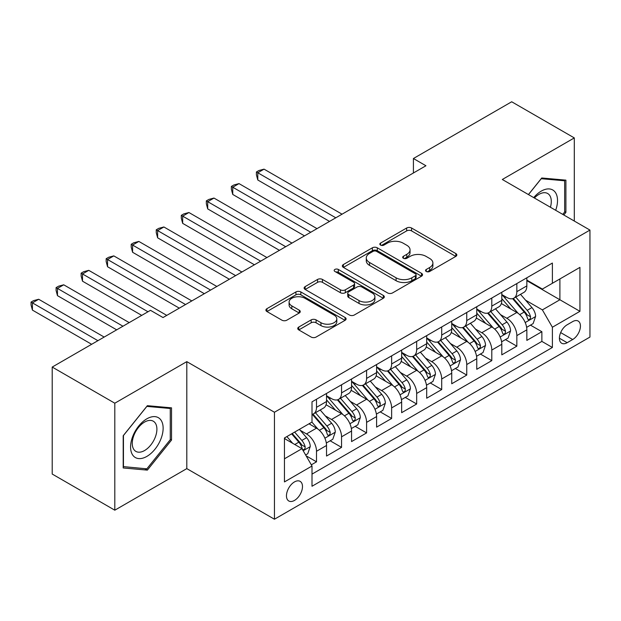 <?xml version="1.0" encoding="UTF-8"?>
<svg xmlns="http://www.w3.org/2000/svg" width="621" height="621" viewBox="0 0 621 621"><rect width="100%" height="100%" fill="white"/><g stroke="black" fill="none" stroke-linecap="round" stroke-linejoin="round"><path stroke-width="0.93" d="M426.254 271.47A2.43 1.405 0 0 0 429.701 271.47L455.814 256.395A3.478 2.01 0 0 0 456.831 254.975A3.478 2.01 0 0 0 455.814 253.554L411.568 228.016A3.478 2.01 0 0 0 406.654 228.016L380.541 243.09A2.43 1.405 0 0 0 379.827 244.084A2.43 1.405 0 0 0 380.541 245.078A2.43 1.405 0 0 0 383.98 245.078L387.364 243.129A11.124 6.42 0 0 1 403.091 243.129L406.778 245.256A11.124 6.42 0 0 1 410.039 249.797A11.124 6.42 0 0 1 406.778 254.338L403.402 256.287A2.43 1.405 0 0 0 402.687 257.28A2.43 1.405 0 0 0 403.402 258.274A2.43 1.405 0 0 0 406.84 258.274L410.217 256.326A11.124 6.42 0 0 1 425.952 256.326L429.639 258.452A11.124 6.42 0 0 1 432.891 262.993A11.124 6.42 0 0 1 429.639 267.535L426.254 269.483A2.43 1.405 0 0 0 425.54 270.477A2.43 1.405 0 0 0 426.254 271.47L426.254 269.483M294.47 500.425A11.333 6.544 120 0 0 301.876 490.443A11.333 6.544 120 0 0 300.137 481.36A11.333 6.544 120 0 0 294.47 481.919A11.333 6.544 120 0 0 287.073 491.91A11.333 6.544 120 0 0 288.812 500.992A11.333 6.544 120 0 0 294.47 500.425M298.755 327.065A3.478 2.01 0 0 0 297.738 328.478A3.478 2.01 0 0 0 298.755 329.898L311.168 337.063A3.478 2.01 0 0 0 316.081 337.063L345.082 320.32A3.478 2.01 0 0 0 346.107 318.899A3.478 2.01 0 0 0 345.082 317.486L300.843 291.94A3.478 2.01 0 0 0 295.93 291.94L266.921 308.684A3.478 2.01 0 0 0 265.904 310.104A3.478 2.01 0 0 0 266.921 311.525L281.918 320.18A3.478 2.01 0 0 0 286.832 320.18L299.244 313.015A3.478 2.01 0 0 0 300.261 311.595A3.478 2.01 0 0 0 299.244 310.174L291.808 305.881A9.299 5.372 0 0 1 289.091 302.085A9.299 5.372 0 0 1 294.828 297.125A9.299 5.372 0 0 1 304.958 298.29L334.09 315.103A9.299 5.372 0 0 1 336.807 318.899A9.299 5.372 0 0 1 331.071 323.859A9.299 5.372 0 0 1 320.941 322.703L316.081 319.893A3.478 2.01 0 0 0 311.168 319.893L298.755 327.065L298.755 329.898M186.805 361.639L114.807 403.208L52.211 367.065L52.211 474.048L114.807 510.19L186.805 468.622L274.443 519.226L274.443 412.243L186.805 361.639L186.805 468.622M574.301 221.045L574.301 137.916L502.311 179.485L589.95 230.08L274.443 412.243M574.301 137.916L511.696 101.774L413.415 158.518L413.415 172.98M52.211 367.065L150.492 310.321L163.012 317.548L425.936 165.753L413.415 158.518M387.605 292.933A3.478 2.01 0 0 0 392.519 292.933L421.527 276.19A3.478 2.01 0 0 0 422.544 274.769A3.478 2.01 0 0 0 421.527 273.349L377.281 247.81A3.478 2.01 0 0 0 372.367 247.81L343.366 264.554A3.478 2.01 0 0 0 342.35 265.974A3.478 2.01 0 0 0 343.366 267.395L387.605 292.933M335.86 271.998A2.43 1.405 0 0 1 338.329 272.34L338.329 269.452L383.304 295.417A3.478 2.01 0 0 1 384.321 296.838A3.478 2.01 0 0 1 383.304 298.259L354.304 315.002A3.478 2.01 0 0 1 349.39 315.002L305.144 289.456L305.144 286.623A3.478 2.01 0 0 0 304.127 288.035A3.478 2.01 0 0 0 305.144 289.456M305.144 286.623L317.556 279.45A3.478 2.01 0 0 1 322.47 279.45L340.417 289.813A3.478 2.01 0 0 0 345.33 289.813L353.566 285.062A3.478 2.01 0 0 0 354.583 283.642A3.478 2.01 0 0 0 353.566 282.221L334.882 271.439A2.43 1.405 0 0 1 334.176 270.445A2.43 1.405 0 0 1 335.674 269.141A2.43 1.405 0 0 1 338.329 269.452M311.315 464.826L316.508 461.83L306.122 455.83M300.207 430.299L306.495 433.924A14.167 8.182 60 0 1 316.508 451.273L326.53 445.49L326.53 456.047L341.55 447.368L330.155 440.794M325.249 415.837L331.536 419.47A14.167 8.182 60 0 1 341.55 436.819L351.564 431.036L351.564 441.585L366.592 432.915L355.196 426.34M350.291 401.383L356.57 405.008A14.167 8.182 60 0 1 366.592 422.358L376.605 416.575L376.605 427.132L391.634 418.461L380.238 411.878M375.325 386.922L381.612 390.555A14.167 8.182 60 0 1 391.634 407.904L401.647 402.121L401.647 412.678L416.668 403.999L405.28 397.424M400.366 372.468L406.654 376.101A14.167 8.182 60 0 1 416.668 393.45L426.689 387.667L426.689 398.216L441.71 389.546L430.314 382.963M425.408 358.014L431.696 361.639A14.167 8.182 60 0 1 441.71 378.989L451.731 373.205L451.731 383.762L466.751 375.084L455.356 368.509M450.45 343.553L456.738 347.186A14.167 8.182 60 0 1 466.751 364.535L476.765 358.752L476.765 369.301L491.793 360.63L480.398 354.055M475.492 329.099L481.78 332.724A14.167 8.182 60 0 1 491.793 350.073L501.807 344.29L501.807 354.847L516.835 346.176L516.835 335.619A14.167 8.182 -120 0 0 506.814 318.27L500.526 314.637M505.44 339.594L516.835 346.176M326.53 445.49A14.167 8.182 -120 0 0 316.508 428.141L308.994 423.809M351.564 431.036A14.167 8.182 -120 0 0 341.55 413.687L326.064 404.745M376.605 416.575A14.167 8.182 -120 0 0 366.592 399.233L351.106 390.291M401.647 402.121A14.167 8.182 -120 0 0 391.634 384.772L376.147 375.829M426.689 387.667A14.167 8.182 -120 0 0 416.668 370.318L401.182 361.375M451.731 373.205A14.167 8.182 -120 0 0 441.71 355.856L426.223 346.922M476.765 358.752A14.167 8.182 -120 0 0 466.751 341.403L451.265 332.46M501.807 344.29A14.167 8.182 -120 0 0 491.793 326.949L476.307 318.006M572.671 321.593L567.167 324.775A10.976 6.342 120 0 0 559.995 334.447A10.976 6.342 120 0 0 561.671 343.25A10.976 6.342 120 0 0 567.167 342.707L572.671 339.524A10.976 6.342 120 0 0 579.843 329.852A10.976 6.342 120 0 0 578.159 321.049A10.976 6.342 120 0 0 572.671 321.593M274.443 519.226L589.95 337.063L589.95 230.08M284.457 458.795L301.985 448.673L312.006 466.022L312.006 486.259L552.387 347.473L552.387 327.236L542.374 309.887L525.568 300.184M312.006 466.022L284.457 481.919L284.457 437.976L312.006 422.07L312.006 401.834L552.387 263.048L552.387 283.285L579.936 267.379L579.936 311.331L552.387 327.236M326.53 395.756L331.536 398.651A14.167 8.182 60 0 0 338.616 399.35L348.629 393.567A14.167 8.182 -120 0 0 351.564 387.085L351.564 378.989M351.564 381.302L356.57 384.197A14.167 8.182 60 0 0 363.658 384.896L373.671 379.113A14.167 8.182 -120 0 0 376.605 372.631L376.605 364.535M376.605 366.848L381.612 369.736A14.167 8.182 60 0 0 388.699 370.442L398.713 364.659A14.167 8.182 -120 0 0 401.647 358.17L401.647 350.073M401.647 352.386L406.654 355.282A14.167 8.182 60 0 0 413.733 355.98L423.755 350.197A14.167 8.182 -120 0 0 426.689 343.716L426.689 335.619M426.689 337.933L431.696 340.82A14.167 8.182 60 0 0 438.775 341.527L448.797 335.744A14.167 8.182 -120 0 0 451.731 329.254L451.731 321.158M451.731 323.471L456.738 326.367A14.167 8.182 60 0 0 463.817 327.065L473.831 321.282A14.167 8.182 -120 0 0 476.765 314.8L476.765 306.704M476.765 309.017L481.78 311.913A14.167 8.182 60 0 0 488.859 312.611L498.873 306.828A14.167 8.182 -120 0 0 501.807 300.347L501.807 292.25M312.006 474.118L541.869 341.403L541.869 331.715L526.849 340.393L526.849 329.836A14.167 8.182 -120 0 0 516.835 312.487L501.349 303.545M501.807 294.564L506.814 297.451A14.167 8.182 -120 0 0 513.901 298.158A14.167 8.182 -120 0 0 516.835 291.668L516.835 283.572M513.901 298.158L523.914 292.375A14.167 8.182 -120 0 0 526.849 285.885L526.849 277.789M316.508 399.225L316.508 407.322A14.167 8.182 60 0 1 313.574 413.811A14.167 8.182 60 0 1 312.006 414.386M313.574 413.811L323.595 408.028A14.167 8.182 -120 0 0 326.53 401.539L326.53 393.442M341.55 384.772L341.55 392.868A14.167 8.182 60 0 1 338.616 399.35M366.592 370.318L366.592 378.414A14.167 8.182 60 0 1 363.658 384.896M391.634 355.856L391.634 363.953A14.167 8.182 60 0 1 388.699 370.442M416.668 341.403L416.668 349.499A14.167 8.182 60 0 1 413.733 355.98M441.71 326.941L441.71 335.037A14.167 8.182 60 0 1 438.775 341.527M466.751 312.487L466.751 320.583A14.167 8.182 60 0 1 463.817 327.065M491.793 298.033L491.793 306.13A14.167 8.182 60 0 1 488.859 312.611M491.793 350.073L491.793 360.63M466.751 364.535L466.751 375.084M441.71 378.989L441.71 389.546M416.668 393.45L416.668 403.999M391.634 407.904L391.634 418.461M366.592 422.358L366.592 432.915M341.55 436.819L341.55 447.368M316.508 451.273L316.508 461.83M301.985 448.673L284.457 438.55M542.374 309.887L559.901 299.764L559.901 278.945L579.936 267.379M526.849 280.684L579.936 311.331M526.849 280.102L542.374 289.068L552.387 283.285M114.807 403.208L114.807 510.19M530.481 325.14L541.869 331.715M541.869 341.403L552.387 347.473M563.806 214.99L565.91 212.366L565.91 180.144L541.745 177.986L528.424 194.559M123.199 467.962L147.363 470.12L171.528 440.056L171.528 407.842L147.363 405.684L123.199 435.74L123.199 467.962M564.66 211.645L565.91 212.366M170.27 439.334L171.528 440.056M144.809 468.645L147.363 470.12M427.232 271.812L429.639 270.422A11.124 6.42 0 0 0 432.891 265.881L432.891 262.993M410.039 249.797L410.039 252.685A11.124 6.42 0 0 1 406.778 257.226L404.372 258.615M455.767 256.419L411.568 230.903A3.478 2.01 0 0 0 406.654 230.903L381.511 245.419M421.48 276.213L377.281 250.698A3.478 2.01 0 0 0 372.367 250.698L343.413 267.418M415.379 275.763A2.43 1.405 0 0 0 416.093 274.769A2.43 1.405 0 0 0 415.379 273.776L376.543 251.358A2.43 1.405 0 0 0 373.105 251.358L369.542 253.415A11.124 6.42 0 0 0 366.281 257.956A11.124 6.42 0 0 0 369.542 262.497L396.089 277.82A11.124 6.42 0 0 0 411.816 277.82L415.379 275.763L415.379 278.658A2.43 1.405 0 0 0 416.093 277.665L416.093 274.769M366.281 257.956L366.281 260.843A11.124 6.42 0 0 0 369.542 265.384L369.542 262.497M415.379 278.658L411.816 280.715A11.124 6.42 0 0 1 396.089 280.715L369.542 265.384M305.19 289.487L317.556 282.345L317.556 279.45M354.583 283.642L354.583 286.529A3.478 2.01 0 0 1 353.566 287.95L345.33 292.701A3.478 2.01 0 0 1 340.417 292.701L322.47 282.345A3.478 2.01 0 0 0 317.556 282.345M338.329 272.34L383.258 298.282M359.031 300.564A9.299 5.372 0 0 0 369.169 301.728A9.299 5.372 0 0 0 374.905 296.768A9.299 5.372 0 0 0 372.181 292.972L361.919 287.042A3.478 2.01 0 0 0 357.005 287.042L348.769 291.8A3.478 2.01 0 0 0 347.752 293.221A3.478 2.01 0 0 0 348.769 294.633L359.031 300.564L359.031 303.452A9.299 5.372 0 0 0 369.169 304.616A9.299 5.372 0 0 0 374.905 299.656L374.905 296.768M347.752 293.221L347.752 296.108A3.478 2.01 0 0 0 348.769 297.529L348.769 294.633M359.031 303.452L348.769 297.529M336.807 318.899L336.807 321.794A9.299 5.372 0 0 1 331.071 326.755A9.299 5.372 0 0 1 320.941 325.59L316.081 322.788A3.478 2.01 0 0 0 311.168 322.788L298.802 329.93M289.091 302.085L289.091 304.981A9.299 5.372 0 0 0 291.808 308.777L291.808 305.881M299.198 313.038L291.808 308.777M345.035 320.351L300.843 294.835A3.478 2.01 0 0 0 295.93 294.835L266.968 311.548M526.639 327.352L533.105 323.619L535.612 316.392A9.385 5.418 -120 0 0 531.956 307.581L520.514 294.331M518.225 313.403L504.656 297.692A27.091 15.641 -120 0 0 501.807 294.719M510.78 308.994L503.196 300.207A22.488 12.987 -120 0 0 501.807 298.701M342.047 214.183L264.049 169.145L257.793 172.762L257.793 179.989L329.526 221.41M512.62 298.662L524.194 312.06A9.385 5.418 60 0 1 527.539 318.526L528.223 319.636L529.488 319.458L530.342 318.426L530.544 316.788A9.385 5.418 -120 0 0 527.198 310.329L515.756 297.079M513.303 298.445L525.739 312.844A4.782 2.763 60 0 1 526.942 314.707L530.544 316.788M257.793 179.989L256.411 174.858L256.411 171.97L335.79 217.792M256.411 171.97L258.918 170.519L264.049 169.145M555.671 210.294A23.016 13.289 120 0 0 541.248 191.121A23.016 13.289 120 0 0 533.711 197.61M550.416 207.259A17.427 10.06 120 0 0 547.675 193.504A17.427 10.06 120 0 0 538.966 194.365A17.427 10.06 120 0 0 534.402 198.014M528.471 194.59L541.248 178.701L564.66 180.789L564.66 212.009L562.75 214.377M563.107 179.896L564.66 180.789M160.955 438.868A23.016 13.289 120 0 0 155.002 416.637A23.016 13.289 120 0 0 132.762 436.353A23.016 13.289 120 0 0 138.724 458.585A23.016 13.289 120 0 0 160.955 438.868M155.25 437.246A17.427 10.06 120 0 0 153.294 421.201A17.427 10.06 120 0 0 133.911 435.344A17.427 10.06 120 0 0 135.867 451.389A17.427 10.06 120 0 0 155.25 437.246M123.447 466.736L123.447 435.523L146.859 406.398L170.27 408.486L170.27 439.707L146.859 468.832L123.199 466.596M168.726 407.593L170.27 408.486M501.597 341.814L508.071 338.08L510.571 330.846A9.385 5.418 -120 0 0 506.915 322.035L495.473 308.792M493.183 327.857L479.614 312.153A27.091 15.641 -120 0 0 476.765 309.173M485.746 323.456L478.154 314.668A22.488 12.987 -120 0 0 476.765 313.155M317.013 228.637L239.007 183.606L232.751 187.216L232.751 194.451L304.492 235.864M487.586 313.124L499.152 326.522A9.385 5.418 60 0 1 502.498 332.98L503.181 334.098L504.454 333.919L505.3 332.887L505.502 331.249A9.385 5.418 -120 0 0 502.156 324.783L490.722 311.54M488.261 312.899L500.697 327.298A4.782 2.763 60 0 1 501.9 329.169L505.502 331.249M232.751 194.451L231.369 189.312L231.369 186.424L310.748 232.254M231.369 186.424L233.876 184.98L239.007 183.606M476.555 356.268L483.029 352.534L485.529 345.307A9.385 5.418 -120 0 0 481.873 336.497L470.439 323.246M468.141 342.318L454.572 326.607A27.091 15.641 -120 0 0 451.731 323.626M460.704 337.909L453.113 329.122A22.488 12.987 -120 0 0 451.731 327.609M291.971 243.098L213.973 198.06L207.709 201.678L207.709 208.904L279.45 250.325M462.544 327.577L474.11 340.976A9.385 5.418 60 0 1 477.464 347.442L478.139 348.552L479.412 348.373L480.258 347.341L480.468 345.703A9.385 5.418 -120 0 0 477.122 339.237L465.68 325.994M463.219 327.36L475.655 341.752A4.782 2.763 60 0 1 476.858 343.623L480.468 345.703M207.709 208.904L206.335 203.773L206.335 200.878L285.707 246.708M206.335 200.878L208.835 199.434L213.973 198.06M451.514 370.729L457.988 366.988L460.487 359.761A9.385 5.418 -120 0 0 456.839 350.95L445.397 337.708M443.099 356.772L429.538 341.069A27.091 15.641 -120 0 0 426.689 338.088M435.663 352.363L428.071 343.576A22.488 12.987 -120 0 0 426.689 342.07M266.929 257.552L188.931 212.522L182.667 216.131L182.667 223.358L254.408 264.779M437.502 342.031L449.076 355.429A9.385 5.418 60 0 1 452.422 361.896L453.105 363.006L454.37 362.827L455.216 361.802L455.426 360.164A9.385 5.418 -120 0 0 452.08 353.698L440.638 340.448M438.185 341.814L450.613 356.213A4.782 2.763 60 0 1 451.824 358.084L455.426 360.164M182.667 223.358L181.293 218.227L181.293 215.34L260.673 261.169M181.293 215.34L183.793 213.896L188.931 212.522M426.48 385.183L432.946 381.449L435.453 374.215A9.385 5.418 -120 0 0 431.797 365.404L420.355 352.161M418.065 371.234L404.496 355.522A27.091 15.641 -120 0 0 401.647 352.542M410.621 366.825L403.029 358.038A22.488 12.987 -120 0 0 401.647 356.524M241.887 272.006L163.89 226.975L157.625 230.593L157.625 237.82L229.366 279.24M412.46 356.493L424.034 369.891A9.385 5.418 60 0 1 427.38 376.357L428.063 377.467L429.328 377.289L430.182 376.256L430.384 374.618A9.385 5.418 -120 0 0 427.038 368.152L415.596 354.909M413.144 356.275L425.579 370.667A4.782 2.763 60 0 1 426.782 372.538L430.384 374.618M157.625 237.82L156.251 232.689L156.251 229.793L235.631 275.623M156.251 229.793L158.759 228.349L163.89 226.975M401.438 399.637L407.904 395.903L410.411 388.676A9.385 5.418 -120 0 0 406.755 379.866L395.313 366.615M393.023 385.688L379.454 369.976A27.091 15.641 -120 0 0 376.605 367.003M385.579 381.278L377.995 372.491A22.488 12.987 -120 0 0 376.605 370.985M216.845 286.467L138.848 241.429L132.591 245.047L132.591 252.273L204.325 293.694M387.419 370.947L398.993 384.345A9.385 5.418 60 0 1 402.338 390.811L403.021 391.921L404.287 391.742L405.14 390.71L405.342 389.072A9.385 5.418 -120 0 0 401.997 382.614L390.555 369.363M388.102 370.729L400.537 385.129A4.782 2.763 60 0 1 401.74 386.992L405.342 389.072M132.591 252.273L131.21 247.142L131.21 244.255L210.589 290.077M131.21 244.255L133.717 242.803L138.848 241.429M376.396 414.098L382.87 410.365L385.369 403.13A9.385 5.418 -120 0 0 381.713 394.319L370.271 381.077M367.981 400.141L354.412 384.438A27.091 15.641 -120 0 0 351.564 381.457M360.537 395.74L352.953 386.953A22.488 12.987 -120 0 0 351.564 385.439M191.811 300.921L113.806 255.891L107.549 259.5L107.549 266.735L179.29 308.148M362.377 385.408L373.951 398.806A9.385 5.418 60 0 1 377.296 405.265L377.979 406.382L379.252 406.204L380.099 405.171L380.3 403.534A9.385 5.418 -120 0 0 376.955 397.067L365.513 383.825M363.06 385.183L375.495 399.582A4.782 2.763 60 0 1 376.699 401.453L380.3 403.534M107.549 266.735L106.168 261.596L106.168 258.709L185.547 304.538M106.168 258.709L108.675 257.265L113.806 255.891M351.354 428.552L357.828 424.818L360.327 417.591A9.385 5.418 -120 0 0 356.671 408.781L345.237 395.53M342.939 414.603L329.371 398.892A27.091 15.641 -120 0 0 326.53 395.911M335.503 410.194L327.911 401.407A22.488 12.987 -120 0 0 326.53 399.893M166.77 315.383L88.764 270.345L82.508 273.962L82.508 281.189L141.728 315.383M337.343 399.862L348.909 413.26A9.385 5.418 60 0 1 352.254 419.726L352.938 420.836L354.211 420.658L355.057 419.625L355.266 417.987A9.385 5.418 -120 0 0 351.921 411.521L340.479 398.278M338.018 399.645L350.454 414.036A4.782 2.763 60 0 1 351.657 415.907L355.266 417.987M82.508 281.189L81.134 276.058L81.134 273.162L147.984 311.765M81.134 273.162L83.633 271.719L88.764 270.345M326.312 443.014L332.786 439.272L335.286 432.045A9.385 5.418 -120 0 0 331.637 423.235L320.195 409.992M317.898 429.057L311.913 422.125M310.461 424.648L309.483 423.522M129.207 322.61L63.73 284.806L57.466 288.416L57.466 295.643L116.686 329.836M312.301 414.316L323.875 427.714A9.385 5.418 60 0 1 327.22 434.18L327.904 435.29L329.169 435.111L330.015 434.087L330.225 432.449A9.385 5.418 -120 0 0 326.879 425.983L315.437 412.732M312.984 414.098L325.412 428.498A4.782 2.763 60 0 1 326.623 430.369L330.225 432.449M57.466 295.643L56.092 290.512L56.092 287.624L122.95 326.219M56.092 287.624L58.591 286.18L63.73 284.806M305.617 454.96L307.744 453.734L310.252 446.499A9.385 5.418 -120 0 0 306.595 437.689L299.392 429.352M292.67 443.293L286.871 436.579M285.419 439.109L284.457 437.991M104.165 337.063L38.688 299.26L32.424 302.877L32.424 310.104L91.644 344.29M291.629 433.831L298.833 442.175A9.385 5.418 60 0 1 302.179 448.641L302.862 449.751L304.127 449.573L304.981 448.541L305.183 446.903A9.385 5.418 -120 0 0 301.837 440.436L294.633 432.1M292.212 433.497L300.378 442.952A4.782 2.763 60 0 1 301.581 444.822L305.183 446.903M32.424 310.104L31.05 304.973L31.05 302.078L97.908 340.681M31.05 302.078L33.557 300.634L38.688 299.26M306.495 433.924L316.508 428.141M331.536 419.47L341.55 413.687M356.57 405.008L366.592 399.233M381.612 390.555L391.634 384.772M406.654 376.101L416.668 370.318M431.696 361.639L441.71 355.856M456.738 347.186L466.751 341.403M481.78 332.724L491.793 326.949M506.814 318.27L516.835 312.487M516.835 291.668L526.849 285.885M316.508 407.322L326.53 401.539M341.55 392.868L351.564 387.085M366.592 378.414L376.605 372.631M391.634 363.953L401.647 358.17M416.668 349.499L426.689 343.716M441.71 335.037L451.731 329.254M466.751 320.583L476.765 314.8M491.793 306.13L501.807 300.347M516.835 335.619L526.849 329.836M560.662 332.592L572.671 339.524M559.405 338.22L567.167 342.707M429.639 270.422L429.639 267.535M403.402 258.274L403.402 256.287M406.778 257.226L406.778 254.338M380.541 245.078L380.541 243.09M406.654 230.903L406.654 228.016M411.568 230.903L411.568 228.016M455.814 256.395L455.814 253.554M343.366 267.395L343.366 264.554M372.367 250.698L372.367 247.81M377.281 250.698L377.281 247.81M421.527 276.19L421.527 273.349M396.089 280.715L396.089 277.82M411.816 280.715L411.816 277.82M322.47 282.345L322.47 279.45M340.417 292.701L340.417 289.813M345.33 292.701L345.33 289.813M353.566 287.95L353.566 285.062M383.304 298.259L383.304 295.417M311.168 322.788L311.168 319.893M316.081 322.788L316.081 319.893M320.941 325.59L320.941 322.703M299.244 313.015L299.244 310.174M266.921 311.525L266.921 308.684M295.93 294.835L295.93 291.94M300.843 294.835L300.843 291.94M345.082 320.32L345.082 317.486M525.203 322.547L535.55 316.57M504.656 297.692L505.944 296.947M527.198 310.329L531.956 307.581M519.723 314.645L524.194 312.06M500.169 337.001L510.509 331.032M479.614 312.153L480.902 311.408M502.156 324.783L506.915 322.035M494.681 329.099L499.152 326.522M475.127 351.455L485.467 345.486M454.572 326.607L455.868 325.862M477.122 339.237L481.873 336.497M469.639 343.56L474.11 340.976M450.085 365.916L460.433 359.939M429.538 341.069L430.827 340.324M452.08 353.698L456.839 350.95M444.597 358.014L449.076 355.429M425.043 380.37L435.391 374.401M404.496 355.522L405.785 354.777M427.038 368.152L431.797 365.404M419.555 372.476L424.034 369.891M400.002 394.832L410.349 388.855M379.454 369.976L380.743 369.231M401.997 382.614L406.755 379.866M394.514 386.93L398.993 384.345M374.968 409.286L385.307 403.316M354.412 384.438L355.701 383.693M376.955 397.067L381.713 394.319M369.479 401.383L373.951 398.806M349.926 423.739L360.265 417.77M329.371 398.892L330.659 398.146M351.921 411.521L356.671 408.781M344.438 415.845L348.909 413.26M324.884 438.201L335.224 432.224M326.879 425.983L331.637 423.235M319.396 430.299L323.875 427.714M303.172 450.73L310.19 446.685M301.837 440.436L306.595 437.689M294.781 444.512L298.833 442.175"/></g></svg>
